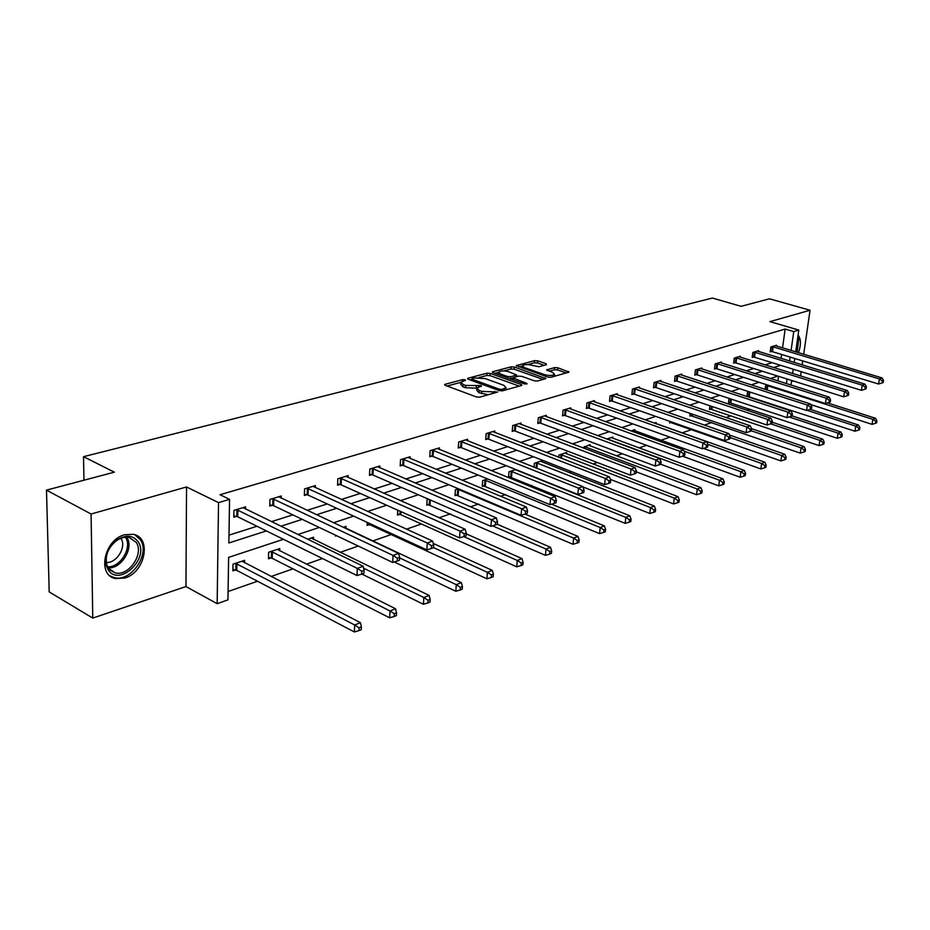 <?xml version="1.0" encoding="UTF-8"?>
<svg xmlns="http://www.w3.org/2000/svg" width="930" height="930" viewBox="0 0 930 930"><rect width="100%" height="100%" fill="white"/><g stroke="black" fill="none" stroke-linecap="round" stroke-linejoin="round"><path stroke-width="1.4" d="M465.081 379.754L462.756 379.626L445.238 384.253L444.61 384.601L445.272 385.334L476.393 396.936L479.81 397.133L497.643 392.042L481.74 391.379L479.124 390.414L476.881 388.008L481.473 386.113L480.973 385.59L465.663 385.45L463.094 384.497L460.92 382.149L465.546 380.265L465.081 379.754M124.887 577.995L115.657 578.576C96.836 575.647 103.986 539.807 124.527 534.773L133.246 534.308C152.02 537.389 145.196 572.462 124.887 577.995M92.767 618.09L49.197 591.922L46.5 490.122L91.082 514.023L92.767 618.09L185.954 586.551L217.167 603.686L218.527 502.63L229.559 499.352L228.861 542.992L266.387 530.914M800.567 375.964L801.183 371.686M802.16 364.886L802.741 360.91M803.694 354.295L810.053 310.248L769.889 321.629L798.8 330.069L795.696 351.877M46.5 490.122L114.355 472.173L83.526 456.677L712.403 298.042L741.059 306.319L769.459 298.809L810.053 310.248M798.091 335.114C801.044 338.857 801.172 344.728 798.475 352.714M795.359 358.666L794.58 359.689M546.398 364.734L546.177 363.758L537.68 360.828L534.529 360.642L516.313 365.618L547.758 377.08L551.002 377.266L569.055 372.093L557.814 367.769L554.64 367.583L546.642 369.908L552.571 372.43L554.571 374.36C552.548 375.732 549.212 375.825 544.55 374.639L524.322 367.559L522.416 365.688C524.45 364.339 527.763 364.246 532.367 365.409L538.9 366.757L546.398 364.734M185.954 586.551L186.546 486.971L91.082 514.023M186.546 486.971L218.527 502.63M782.537 347.901L785.164 329.057L220.026 494.725L229.559 499.352M785.164 329.057L793.767 331.568L798.8 330.069M490.273 373.407L487.006 373.209L468.15 378.196L467.546 378.522L468.22 379.242L499.236 390.588L502.595 390.774L521.346 385.543L521.904 385.229L521.16 384.485L490.273 373.407L490.098 375.639L486.832 375.453L478.938 377.557M492.9 371.651L511.14 366.827L514.348 367.013L545.864 378.557L537.633 380.998L534.355 380.812L521.742 376.336L518.475 376.15L512.732 377.871L526.601 383.3L527.124 383.823L524.427 383.904L493.016 372.674L492.319 371.965L492.9 371.651L492.83 372.593M83.526 456.677L83.944 480.217M748.545 391.588L747.581 391.902L746.964 396.552M748.232 396.354L747.302 396.668M709.927 405.771L709.462 409.479L710.846 409.014M669.844 421.36L669.658 422.952L671.123 422.452M631.017 430.939L634.841 429.66L634.725 430.823M589.992 445.9L590.12 444.633L582.622 447.737M542.225 462.024L542.353 460.629L534.39 463.291L534.053 467.209M487.611 478.962L482.67 480.612L482.24 486.413L484.146 485.762M427.928 498.945L427.137 499.201L426.765 505.199L428.823 504.502M367.222 522.381L367.071 525.404L369.291 524.659M307.563 539.249L313.538 537.238L313.457 539.388M244.52 562.766L244.578 560.337L232.988 564.208L232.884 570.846L235.476 569.962M228.083 591.515L257.517 581.238M271.083 576.495L292.973 568.846M306.354 564.173L322.478 558.535M340.206 552.35L358.248 546.038M372.721 540.981L391.146 534.552M406.515 529.17L421.395 523.974M439.169 517.766L450.515 513.802M470.522 506.815L478.59 503.99M500.619 496.295L505.653 494.539M529.554 486.192L531.762 485.414M543.771 481.217L544.375 481.008M568.823 472.463L571.346 471.591M593.026 464.012L597.327 462.512M616.416 455.84L622.379 453.759M639.038 447.935L646.548 445.307M660.928 440.285L669.879 437.158M682.12 432.88L691.653 429.555M704.394 425.103L711.683 422.557M726.016 417.547L731.096 415.768M746.918 410.246L749.94 409.188M767.145 403.178L768.227 402.795M777.922 380.916L778.561 376.336M279.686 550.839L279.744 548.561L268.631 552.281L268.468 558.791L270.956 557.953M335.521 535.203L335.486 536.099L336.602 535.726M343.182 527.31L346.007 526.368L345.925 528.391M397.749 510.198L397.482 515.115L399.621 514.383M458.351 488.75L455.409 489.738L455.002 495.632L456.99 494.958M515.778 469.522L508.977 471.801L508.524 477.52L510.372 476.892M566.51 453.828L566.637 452.492L558.942 455.072L558.744 457.258M606.837 439.03L612.847 437.019L612.719 438.239M654.371 423.115L656.15 422.522L656.034 423.638M690.188 413.42L689.862 416.117L691.292 415.629M729.073 398.4L728.469 403.039L729.817 402.585M767.855 385.125L765.518 385.904L765.053 389.345M283.418 539.295L228.629 557.384L227.955 599.862L217.167 603.686M791.453 381.591L793.302 380.975M777.782 376.092L770.4 378.533M759.008 382.288L751.173 384.88M739.641 388.682L731.329 391.425M719.657 395.285L710.846 398.191M699.035 402.086L689.688 405.178M677.726 409.13L667.81 412.397M655.697 416.396L645.188 419.86M632.923 423.917L621.786 427.591M609.348 431.694L597.548 435.6M584.947 439.75L572.438 443.889M559.674 448.097L546.41 452.48M533.471 456.746L519.405 461.396M506.292 465.721L491.366 470.65M478.09 475.032L462.245 480.264M448.783 484.704L431.973 490.261M418.326 494.76L400.481 500.654M386.636 505.223L367.687 511.477M353.644 516.115L333.51 522.765M319.269 527.461L297.867 534.529M786.396 383.602L787.047 379.01M794.755 358.48L794.185 362.444M793.22 369.222L792.616 373.488M791.616 380.451L790.965 385.043M789.593 361.038L790.151 357.085M791.081 350.482L793.767 331.568M280.837 526.252L302.25 519.359M316.502 514.767L336.66 508.28M350.726 503.746L369.698 497.643M383.567 493.179L401.435 487.425M415.117 483.019L431.962 477.59M445.458 473.242L461.338 468.127M474.649 463.838L489.622 459.025M502.77 454.793L516.882 450.248M529.856 446.063L543.167 441.785M555.977 437.658L568.532 433.613M581.18 429.544L593.026 425.719M605.511 421.709L616.695 418.105M629.017 414.129L639.573 410.735M651.744 406.817L661.695 403.608M673.727 399.737L683.12 396.715M694.989 392.89L703.847 390.042M715.588 386.264L723.935 383.567M735.537 379.835L743.407 377.301M754.869 373.604L762.298 371.221M773.621 367.571L780.619 365.316M781.061 358.422L781.619 354.481M228.989 535.145L256.959 526.264M271.409 521.672L292.834 514.871M307.086 510.338L327.255 503.932M341.322 499.468L360.317 493.435M374.186 489.029L392.076 483.344M405.771 478.997L422.639 473.649M436.147 469.348L452.05 464.303M465.384 460.071L480.368 455.305M493.539 451.131L507.675 446.632M520.672 442.506L534.006 438.274M546.84 434.205L559.418 430.206M572.09 426.184L583.97 422.406M596.479 418.43L607.685 414.873M620.043 410.955L630.621 407.596M642.816 403.713L652.802 400.551M664.857 396.715L674.273 393.727M686.177 389.949L695.059 387.124M706.835 383.393L715.217 380.73M726.842 377.034L734.746 374.523M746.232 370.872L753.684 368.513M765.041 364.897L772.063 362.677M771.447 351.47L770.18 351.866L770.854 346.96L776.515 345.239L776.399 346.053M753.474 357.015L752.172 357.422L752.835 352.447L758.659 350.668L758.555 351.517M734.967 362.723L733.619 363.13L734.27 358.097L740.28 356.271L740.164 357.155M715.902 368.594L714.507 369.024L715.147 363.921L721.343 362.026L721.227 362.956M696.245 374.662L694.803 375.104L695.431 369.919L701.813 367.978L701.697 368.931M675.971 380.905L674.494 381.358L675.099 376.104L681.69 374.104L681.574 375.104M655.046 387.357L653.523 387.822L654.115 382.497L660.916 380.428L660.8 381.463M633.458 394.006L631.877 394.494L632.458 389.089L639.48 386.95L639.352 388.043M611.15 400.888L609.522 401.388L610.08 395.901L617.334 393.692L617.218 394.832M588.097 407.991L586.423 408.514L586.958 402.934L594.456 400.656L594.34 401.841M564.266 415.338L562.534 415.873L563.045 410.211L570.799 407.851L570.683 409.095M539.609 422.941L537.807 423.487L538.307 417.744L546.328 415.303L546.212 416.605M514.092 430.799L512.232 431.381L512.697 425.545L520.998 423.011L520.893 424.382M487.657 438.948L485.727 439.553L486.169 433.613L494.772 430.997L494.667 432.438M460.257 447.4L458.258 448.016L458.664 441.994L467.592 439.274L467.476 440.785M431.846 456.153L429.765 456.793L430.137 450.666L439.402 447.853L439.297 449.446M402.353 465.244L400.191 465.907L400.539 459.687L410.142 456.758L410.049 458.444M371.721 474.684L369.477 475.381L369.791 469.046L379.777 466L379.684 467.79M339.892 484.495L337.567 485.216L337.823 478.776L348.204 475.614L348.122 477.509M306.784 494.702L304.366 495.458L304.575 488.889L315.375 485.6L315.305 487.611M272.327 505.327L269.793 506.106L269.967 499.433L281.22 496.004L281.151 498.143M236.418 516.394L233.79 517.208L233.907 510.407L245.625 506.838L245.578 509.117M460.862 382.997L460.769 384.427L462.942 386.787L463.094 384.497M476.788 388.194L465.5 387.74L462.942 386.787M476.823 388.868L476.718 390.298L478.962 392.716L479.124 390.414M488.331 394.762L478.962 392.716M460.815 382.37L447.109 386.008M519.254 386.124L490.098 375.639M471.836 379.44L470.045 379.917M472.3 378.591L472.359 379.324L499.573 389.252L501.921 389.391L506.083 387.717L503.781 385.311L485.204 378.58L474.637 377.975L472.3 378.591M505.99 389.833L505.967 389.17M494.83 373.325L498.526 372.349M503.862 370.919L510.965 369.036L511.14 366.827M543.201 379.452L514.174 369.222L510.965 369.036M508.815 371.756C504.13 370.559 500.735 370.663 498.631 372.07L500.503 373.976L507.617 376.522L510.884 376.708L516.638 374.999L508.815 371.756M498.585 372.721L498.352 374.581M510.628 378.975L510.884 376.708M512.686 378.417L510.71 378.952M522.369 366.292L522.137 368.106M566.382 372.976L557.616 369.954L554.443 369.768L549.119 371.233M544.213 365.327L537.494 363.002L534.343 362.816L527.659 364.595M522.311 366.025L518.824 366.943M232.907 569.358L236.755 570.369L354.377 631.958L354.69 624.983L360.456 622.693L241.998 561.197M235.592 563.336L354.69 624.983L359.096 627.831L358.957 630.621L361.27 629.691L361.398 626.901L359.096 627.831M360.456 622.693L361.398 626.901M358.957 630.621L354.377 631.958M237.836 509.989L237.708 516.778L356.992 575.542L357.318 568.381L236.546 509.605M361.782 571.264L361.642 574.136L363.979 573.275L364.107 570.416L361.782 571.264L357.318 568.381L363.153 566.265L243.021 507.629M237.708 516.778L233.814 515.801M356.992 575.542L361.642 574.136M364.107 570.416L363.153 566.265M268.503 557.384L272.223 558.337L389.647 617.811L390.019 610.963L395.541 608.778L277.268 549.386M271.13 551.444L390.019 610.963L394.32 613.754L394.169 616.485L396.378 615.602L396.529 612.87L394.32 613.754M395.541 608.778L396.529 612.87M394.169 616.485L389.647 617.811M361.863 574.054L423.429 604.256L423.848 597.537L429.137 595.444L311.155 538.04M363.595 568.195L423.848 597.537L428.056 600.269L427.893 602.954L429.997 602.105L430.172 599.42L428.056 600.269M429.137 595.444L430.172 599.42M427.893 602.954L423.429 604.256M273.78 499.026L273.594 505.699L392.669 562.441L393.053 555.419L272.502 498.654M397.412 558.244L397.261 561.046L399.493 560.232L399.644 557.419L397.412 558.244L393.053 555.419L398.633 553.397L278.709 496.771M273.594 505.699L269.828 504.781M392.669 562.441L397.261 561.046M399.644 557.419L398.633 553.397M308.272 488.517L308.051 495.074L426.835 549.897L427.265 543.004L307.005 488.157M431.52 545.771L431.346 548.526L433.485 547.747L433.659 544.992L431.52 545.771L427.265 543.004L432.601 541.062L312.98 486.332M308.051 495.074L304.401 494.19M426.835 549.897L431.346 548.526M433.659 544.992L432.601 541.062M108.194 569.799L106.38 565.859C104.474 556.14 107.868 547.619 116.541 540.272C125.62 534.483 132.827 534.971 138.14 541.76C149.939 558.256 119.133 587.516 108.194 569.799M136.14 542.295L129.224 537.459C124.934 536.61 120.575 537.761 116.134 540.923C108.113 547.724 104.974 555.605 106.729 564.591L108.403 568.242L115.146 572.868C128.666 576.74 144.417 553.629 136.14 542.295M120.853 538.296L120.9 538.365C126.933 546.573 116.773 563.406 106.276 562.476M110.147 575.949L114.274 577.623C131.037 582.389 150.544 553.78 140.337 539.702L134.897 534.785M797.487 339.345L796.196 352.028M797.115 352.307L798.742 338.997L797.894 336.451M394.239 561.964L455.816 591.271L456.281 584.668L461.361 582.657L343.728 527.136M399.621 557.907L456.281 584.668L460.408 587.342L460.211 589.98L462.245 589.167L462.431 586.528L460.408 587.342M461.361 582.657L462.431 586.528M460.211 589.98L455.816 591.271M341.415 478.415L341.147 484.856L459.56 537.877L460.036 531.111L340.159 478.067M464.21 533.82L464.012 536.529L466.058 535.773L466.256 533.064L464.21 533.82L460.036 531.111L465.163 529.251L345.89 476.311M341.147 484.856L337.613 484.007M459.56 537.877L464.012 536.529M466.256 533.064L465.163 529.251M367.129 524.183L370.512 525.008L486.901 578.809L487.401 572.322L492.272 570.392L433.241 543.422M433.496 547.584L487.401 572.322L491.435 574.938L491.226 577.53L493.179 576.751L493.377 574.159L491.435 574.938M492.272 570.392L493.377 574.159M491.226 577.53L486.901 578.809M373.267 468.697L372.965 475.032L490.947 526.357L491.459 519.707L372.035 468.36M495.539 522.358L495.341 525.02L497.306 524.299L497.504 521.637L495.539 522.358L491.459 519.707L496.376 517.929L377.545 466.686M372.965 475.032L369.536 474.23M490.947 526.357L495.341 525.02M497.504 521.637L496.376 517.929M397.54 513.941L400.83 514.732L516.743 566.835L517.278 560.465L521.963 558.605L466.197 533.832M463.791 536.598L517.278 560.465L521.23 563.022L521.021 565.58L522.881 564.824L523.102 562.278L521.23 563.022M521.963 558.605L523.102 562.278M521.021 565.58L516.743 566.835M403.922 459.362L403.574 465.581L521.079 515.29L521.625 508.768L402.702 459.025M525.624 511.361L525.404 513.976L527.287 513.279L527.508 510.675L525.624 511.361L521.625 508.768L526.345 507.048L408.003 457.409M403.574 465.581L400.249 464.814M521.079 515.29L525.404 513.976M527.508 510.675L526.345 507.048M426.835 504.072L545.433 555.338L546.003 549.06L550.49 547.282L497.306 524.264M492.575 525.857L546.003 549.06L549.874 551.583L549.642 554.082L551.432 553.362L551.664 550.862L549.874 551.583M550.49 547.282L551.664 550.862M549.642 554.082L545.433 555.338M433.438 450.364L433.055 456.479L550.014 504.665L550.595 498.248L432.218 450.039M554.513 500.793L554.28 503.363L556.094 502.7L556.326 500.131L554.513 500.793L550.595 498.248L555.14 496.608L437.333 448.481M433.055 456.479L429.823 455.747M550.014 504.665L554.28 503.363M556.326 500.131L555.14 496.608M455.072 494.562L573.02 544.271L573.612 538.098L577.949 536.389L525.055 514.081M457.397 489.075L573.612 538.098L577.414 540.574L577.17 543.039L578.902 542.341L579.146 539.877L577.414 540.574M577.949 536.389L579.146 539.877M577.17 543.039L573.02 544.271M461.873 441.692L461.454 447.714L577.844 494.446L578.448 488.145L460.675 441.378M582.296 490.645L582.041 493.167L583.784 492.528L584.04 490.005L582.296 490.645L578.448 488.145L582.819 486.564L465.605 439.878M461.454 447.714L458.327 447.005M577.844 494.446L582.041 493.167M584.04 490.005L582.819 486.564M482.31 485.379L599.571 533.622L600.199 527.554L604.372 525.903L551.595 504.188M484.588 479.973L600.199 527.554L603.919 529.972L603.675 532.402L605.337 531.727L605.593 529.31L603.919 529.972M604.372 525.903L605.593 529.31M603.675 532.402L599.571 533.622M489.285 433.334L488.843 439.262L604.616 484.623L605.244 478.415L488.099 433.031M609.011 480.868L608.755 483.356L610.44 482.74L610.696 480.252L609.011 480.868L605.244 478.415L609.452 476.892L492.853 431.578M488.843 439.262L485.797 438.576M604.616 484.623L608.755 483.356M610.696 480.252L609.452 476.892M508.594 476.52L625.158 523.358L625.809 517.394L629.819 515.801L515.383 469.662M510.826 471.185L625.809 517.394L629.459 519.765L629.203 522.16L630.807 521.509L631.063 519.126L629.459 519.765M629.819 515.801L631.063 519.126M629.203 522.16L625.158 523.358M515.743 425.266L515.267 431.101L630.389 475.16L631.052 469.057L514.557 424.975M634.748 471.464L634.481 473.905L636.097 473.312L636.364 470.871L634.748 471.464L631.052 469.057L635.097 467.592L519.149 423.58M515.267 431.101L512.302 430.45M630.389 475.16L634.481 473.905M636.364 470.871L635.097 467.592M582.947 486.925L649.814 513.465L650.488 507.594L654.36 506.06L540.574 461.222M536.18 462.698L650.488 507.594L654.069 509.931L653.802 512.279L655.348 511.663L655.615 509.315L654.069 509.931M654.36 506.06L655.615 509.315M653.802 512.279L649.814 513.465M541.272 417.489L540.772 423.231L655.22 466.035L655.906 460.036L540.109 417.198M659.533 462.396L659.254 464.802L660.812 464.233L661.091 461.826L659.533 462.396L655.906 460.036L659.8 458.618L544.538 415.85M540.772 423.231L537.889 422.604M655.22 466.035L659.254 464.802M661.091 461.826L659.8 458.618M610.371 479.38L673.599 503.932L674.285 498.155L678.028 496.667L564.917 453.073M560.674 454.491L674.285 498.155L677.807 500.445L677.528 502.758L679.028 502.154L679.307 499.852L677.807 500.445M678.028 496.667L679.307 499.852M677.528 502.758L673.599 503.932M565.94 409.967L565.417 415.617L679.167 457.246L679.865 451.341L564.789 409.688M683.434 453.666L683.143 456.026L684.643 455.479L684.933 453.119L683.434 453.666L679.865 451.341L683.631 449.981L569.067 408.386M565.417 415.617L562.604 415.013M679.167 457.246L683.143 456.026M684.933 453.119L683.631 449.981M636.26 471.812L696.558 494.725L697.256 489.029L700.871 487.599L588.469 445.191M584.354 446.563L697.256 489.029L700.72 491.284L700.43 493.563L701.871 492.981L702.162 490.715L700.72 491.284M700.871 487.599L702.162 490.715M700.43 493.563L696.558 494.725M589.783 402.702L589.236 408.27L702.266 448.76L702.987 442.947L588.644 402.423M706.486 445.238L706.196 447.563L707.649 447.028L707.939 444.703L706.486 445.238L702.987 442.947L706.626 441.634L592.782 401.167M589.236 408.27L586.493 407.689M702.266 448.76L706.196 447.563M707.939 444.703L706.626 441.634M660.753 464.256L718.727 485.832L719.448 480.229L722.936 478.845L611.242 437.553M607.267 438.89L719.448 480.229L722.842 482.449L722.552 484.693L723.947 484.135L724.238 481.891L722.842 482.449M722.936 478.845L724.238 481.891M722.552 484.693L718.727 485.832M612.835 395.669L612.277 401.156L724.575 440.576L725.307 434.856L611.708 395.401M728.748 437.1L728.446 439.39L729.841 438.867L730.143 436.589L728.748 437.1L725.307 434.856L728.818 433.578L615.718 394.18M612.277 401.156L609.603 400.598M724.575 440.576L728.446 439.39M730.143 436.589L728.818 433.578M682.527 456.212L740.14 477.241L740.885 471.719L744.256 470.382L633.295 430.172M684.12 451.155L740.885 471.719L744.221 473.905L743.93 476.114L745.267 475.567L745.569 473.358L744.221 473.905M744.256 470.382L745.569 473.358M743.93 476.114L740.14 477.241M635.155 388.868L634.574 394.274L746.116 432.671L746.871 427.033L634.028 388.612M750.243 429.23L749.94 431.485L751.289 430.997L751.591 428.742L750.243 429.23L746.871 427.033L750.254 425.8L637.91 387.426M634.574 394.274L631.958 393.727M746.116 432.671L749.94 431.485M751.591 428.742L750.254 425.8M703.475 448.4L760.856 468.941L761.612 463.5L764.867 462.198L654.65 423.022M707.788 444.366L761.612 463.5L764.89 465.639L764.588 467.813L765.89 467.29L766.192 465.116L764.89 465.639M764.867 462.198L766.192 465.116M764.588 467.813L760.856 468.941M656.754 382.288L656.15 387.612L766.936 425.022L767.703 419.465L655.65 382.032M771.017 421.639L770.714 423.859L772.016 423.382L772.33 421.162L771.017 421.639L767.703 419.465L770.982 418.279L659.405 380.882M656.15 387.612L653.604 387.089M766.936 425.022L770.714 423.859L819.865 440.378L822.817 439.204L772.179 422.208M772.33 421.162L770.982 418.279M669.751 422.197L780.898 460.896L781.665 455.537L784.815 454.282L729.457 435.031M730.015 437.519L781.665 455.537L784.885 457.641L784.583 459.792L785.838 459.292L786.152 457.142L784.885 457.641M784.815 454.282L786.152 457.142M784.583 459.792L780.898 460.896M677.668 375.906L677.063 381.161L787.071 417.628L787.861 412.153L676.575 375.662M791.116 414.292L790.802 416.477L792.069 416.012L792.383 413.827L791.116 414.292L787.861 412.153L791.023 411.002L680.214 374.546M677.063 381.161L674.576 380.649M787.071 417.628L790.802 416.477M792.383 413.827L791.023 411.002M689.955 415.373L800.288 453.119L801.067 447.83L804.125 446.621L751.568 428.672M751.312 430.788L801.067 447.83L804.241 449.911L803.927 452.026L805.148 451.538L805.461 449.423L804.241 449.911M804.125 446.621L805.461 449.423M803.927 452.026L800.288 453.119M697.953 369.722L697.326 374.906L806.566 410.467L807.356 405.085L696.872 369.477M810.565 407.177L810.239 409.34L811.471 408.886L811.785 406.736L810.565 407.177L807.356 405.085L810.425 403.969L700.395 368.408M697.326 374.906L694.896 374.406M806.566 410.467L810.239 409.34M811.785 406.736L810.425 403.969M709.544 408.77L819.074 445.586L819.865 440.378L822.992 442.424L822.666 444.505L823.852 444.029L824.166 441.948L822.992 442.424M822.817 439.204L824.166 441.948M822.666 444.505L819.074 445.586M717.611 363.735L716.972 368.838L825.433 403.539L826.235 398.226L716.542 363.491M829.386 400.295L829.06 402.423L830.246 401.993L830.571 399.865L829.386 400.295L826.235 398.226L829.2 397.156L719.96 362.456M716.972 368.838L714.589 368.361M825.433 403.539L829.06 402.423M830.571 399.865L829.2 397.156M728.562 402.353L837.279 438.286L838.07 433.148L840.941 432.008L792.081 415.884M789.198 416.977L838.07 433.148L841.15 435.159L840.825 437.216L841.976 436.763L842.289 434.705L841.15 435.159M840.941 432.008L842.289 434.705M840.825 437.216L837.279 438.286M736.688 357.922L736.025 362.956L843.708 396.831L844.51 391.6L735.618 357.69M847.614 393.634L847.288 395.727L848.439 395.308L848.765 393.216L847.614 393.634L844.51 391.6L847.393 390.553L738.943 356.678M736.025 362.956L733.7 362.491M843.708 396.831L847.288 395.727M848.765 393.216L847.393 390.553M747.023 396.122L854.926 431.206L855.728 426.138L858.506 425.045L810.181 409.351M807.077 410.316L855.728 426.138L858.75 428.125L858.425 430.148L859.541 429.707L859.866 427.684L858.75 428.125M858.506 425.045L859.866 427.684M858.425 430.148L854.926 431.206M755.195 352.272L754.532 357.248L861.413 390.333L862.238 385.171L754.137 352.051M865.284 387.171L864.958 389.24L866.074 388.821L866.4 386.764L865.284 387.171L862.238 385.171L865.016 384.16L757.369 351.063M754.532 357.248L752.254 356.795M861.413 390.333L864.958 389.24M866.4 386.764L865.016 384.16M810.716 404.573L872.038 424.347L872.852 419.349L875.548 418.279L827.456 402.923M766.785 385.473L872.852 419.349L875.827 421.302L875.502 423.301L876.583 422.871L876.909 420.872L875.827 421.302M875.548 418.279L876.909 420.872M875.502 423.301L872.038 424.347M773.167 346.797L772.493 351.703L878.583 384.02L879.408 378.928L772.121 346.576M882.419 380.905L882.082 382.939L883.163 382.544L883.5 380.51L882.419 380.905L879.408 378.928L882.117 377.952L775.248 345.623M772.493 351.703L770.261 351.261M878.583 384.02L882.082 382.939M883.5 380.51L882.117 377.952M462.652 381.161L462.756 379.626M494.655 392.995L494.783 391.367M478.52 387.031L478.636 385.45M465.5 387.74L465.663 385.45M476.23 388.345L476.393 386.055M481.566 393.681L481.74 391.379M492.423 393.611L492.551 391.995M445.179 385.287L445.238 384.253M521.067 385.625L521.16 384.485M468.081 379.184L468.15 378.196M486.832 375.453L487.006 373.209M472.254 380.719L472.359 379.324M499.457 390.658L499.573 389.252M501.805 390.902L501.921 389.391M504.118 390.356L504.246 388.74M514.174 369.222L514.348 367.013M545.015 378.94L545.12 377.824M513.337 379.94L513.441 378.603M526.543 384.09L526.601 383.3M500.398 375.313L500.503 373.976M507.513 377.859L507.617 376.522M515.964 376.836L516.08 375.301M524.218 368.838L524.322 367.559M544.445 375.918L544.55 374.639M547.084 370.5L547.154 369.617M554.443 369.768L554.64 367.583M557.616 369.954L557.814 367.769M568.195 372.477L568.3 371.372M516.778 366.222L516.848 365.316M534.343 362.816L534.529 360.642M537.494 363.002L537.68 360.828M546.084 364.816L546.177 363.758M235.894 570.055L236.011 563.441M236.755 570.369L236.871 563.743M236.964 509.698L236.836 516.487M271.362 558.047L271.537 551.537M272.223 558.337L272.385 551.827M272.909 498.747L272.734 505.42M307.412 488.238L307.191 494.795M126.724 537.226C134.315 547.642 121.505 568.974 108.182 567.893M107.589 566.812C120.412 567.73 132.676 547.27 125.41 537.215M340.554 478.148L340.287 484.588M369.675 524.741L369.733 523.544M370.512 525.008L370.57 523.927M372.43 468.441L372.116 474.777M400.005 514.476L400.179 511.291M400.83 514.732L400.993 511.663M403.085 459.106L402.737 465.325M429.207 504.583L429.521 499.631M430.02 504.839L430.334 499.991M432.601 450.12L432.229 456.235M457.362 495.039L457.769 489.157M458.176 495.295L458.583 489.401M461.048 441.459L460.629 447.47M484.518 485.844L484.949 480.043M485.321 486.088L485.762 480.287M488.471 433.101L488.029 439.03M510.733 476.962L511.198 471.254M511.535 477.195L511.988 471.487M514.929 425.045L514.464 430.881M536.087 468.011L536.54 462.768M536.866 468.325L537.331 462.989M540.47 417.268L539.981 423.011M560.709 458.013L561.023 454.561M561.488 458.316L561.813 454.782M565.149 409.758L564.626 415.408M584.528 448.458L584.703 446.632M585.296 448.748L585.481 446.853M588.992 402.492L588.457 408.061M612.056 395.471L611.498 400.946M634.376 388.67L633.795 394.076M655.987 382.091L655.394 387.415M676.912 375.72L676.308 380.963M691.618 415.698L691.827 413.978M692.362 415.884L692.559 414.234M697.198 369.536L696.57 374.72M711.171 409.072L711.508 406.305M711.903 409.258L712.24 406.55M716.867 363.549L716.228 368.652M730.143 402.644L730.62 398.912M730.864 402.829L731.34 399.156M735.944 357.748L735.293 362.781M748.557 396.413L749.173 391.786M749.278 396.587L749.882 392.018M754.463 352.098L753.8 357.074M766.518 389.821L767.099 385.531M767.215 390.042L767.82 385.706M772.446 346.634L771.772 351.528M471.754 380.533L471.87 378.998M505.908 389.844L506.083 387.717M512.581 379.673L512.709 378.115M516.499 376.697L516.638 374.999M554.396 376.325L554.571 374.36M106.729 564.591L106.38 565.859M116.134 540.923L116.541 540.272M109.612 569.753L115.146 572.868"/></g></svg>
